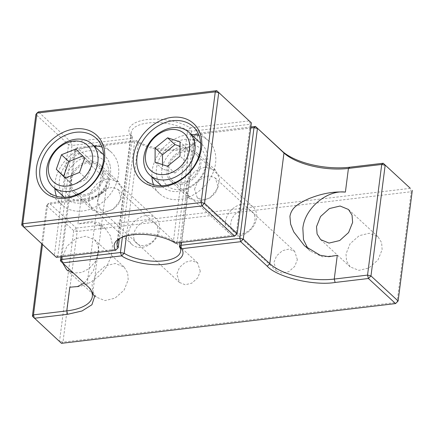 <?xml version="1.0" encoding="UTF-8"?>
<svg xmlns="http://www.w3.org/2000/svg" width="434" height="434" viewBox="0 0 434 434"><rect width="100%" height="100%" fill="white"/><g stroke="black" fill="none" stroke-linecap="round" stroke-linejoin="round"><path stroke-width="0.33" stroke-dasharray="2.17 1.63" d="M382.126 249.664L381.622 242.66L377.992 236.747L369.236 233.259L359.222 235.662L350.14 243.664L346.012 253.961L346.516 260.97L350.146 266.877L358.902 270.366L368.922 267.968L377.998 259.961L382.126 249.664M308.021 248.785L310.115 251.009L322.522 256.836L337.283 255.382M62.93 263.427L62.567 256.917L66.972 246.235L75.543 238.738L85.617 236.21L94.547 239.704L98.111 245.4L98.681 252.621L95.567 261.355L89.285 268.462L81.619 272.503L73.389 273.094M128.187 279.887L127.683 272.877L124.048 266.97L115.292 263.481L105.278 265.879L96.196 273.887L92.068 284.183L92.572 291.187L96.202 297.1L104.957 300.583L114.977 298.185L124.053 290.178L128.187 279.887M194.541 189.213L197.226 182.524L203.134 177.316L209.638 175.759L215.329 178.027L218.02 186.425L215.335 193.114L209.427 198.322L202.922 199.879L197.231 197.611L194.541 189.213M297.366 259.749L294.681 251.357L288.99 249.089L282.474 250.651L276.577 255.854L273.892 262.543L276.577 270.941L282.268 273.208L288.784 271.646L294.681 266.443L297.366 259.749M97.482 200.768L100.162 194.074L106.07 188.866L112.574 187.309L118.27 189.577L120.956 197.975L118.27 204.664L112.363 209.872L105.863 211.429L100.167 209.161L97.482 200.768M200.302 271.304L197.616 262.906L191.926 260.639L185.416 262.201L179.513 267.404L176.828 274.098L179.519 282.491L185.209 284.758L191.719 283.196L197.622 277.993L200.302 271.304M76.265 228.083L410.336 188.329L411.22 191.725L77.149 231.479L76.265 228.083L73.709 230.655L46.568 205.575L49.118 202.998L76.265 228.083M82.417 199.038L49.118 202.998L47.642 204.213L80.941 200.253L82.417 199.038A50.642 21.402 7.3 0 0 102.278 193.092A50.642 21.402 7.3 0 0 103.688 172.195L101.133 174.766A48.076 20.317 7.3 0 1 106.498 185.909A48.076 20.317 7.3 0 1 99.793 194.606A48.076 20.317 7.3 0 1 80.941 200.253L77.903 223.933L92.664 222.479L105.077 228.311L99.467 223.125L91.916 221.166L77.903 223.933M250.863 126.994L196.233 133.498A34.617 14.631 7.3 0 1 192.794 144.918A34.617 14.631 7.3 0 1 136.395 140.616L77.149 147.668L103.688 172.195M88.97 287.492A48.076 20.317 7.3 0 0 88.026 286.456A48.076 20.317 7.3 0 0 86.963 285.415L101.133 174.766L74.599 150.24L77.149 147.668L75.673 148.884L134.583 141.869L136.39 140.616L138.375 142.629L134.583 141.875L122.372 237.214M179.969 242.622L193.624 136.054L196.233 133.498L193.618 136.054A32.051 13.546 7.3 0 1 194.785 140.638A32.051 13.546 7.3 0 1 190.314 146.437A32.051 13.546 7.3 0 1 138.37 142.629L126.424 235.917M181.282 242.465L195.088 134.676L250.727 128.052M32.393 316.218L59.534 341.303L62.973 342.122L77.149 231.479L73.709 230.655L59.534 341.303L61.498 343.337L62.973 342.122L397.05 302.368L411.22 191.725L412.3 190.363M42.478 244.526L47.642 204.213L46.568 205.575L41.669 243.783M69.798 287.216L79.883 286.57L90.451 282.42L99.82 275.297L106.851 266.357L111.359 255.897L112.558 245.08L110.301 235.608L105.077 228.311M84.245 283.125L93.565 270.425L97.932 252.805L100.9 229.667L99.467 223.125M61.867 256.678L75.673 148.884L74.599 150.24L60.95 256.787M88.921 287.449L60.424 260.888M94.194 146.03A36.027 28.074 -47.3 0 0 90.928 146.247A36.027 28.074 -47.3 0 0 54.863 188.589M56.474 196.276A36.027 28.074 -47.3 0 0 62.328 205.092A36.027 28.074 -47.3 0 0 82.634 211.022A36.027 28.074 -47.3 0 0 114.847 186.832A36.027 28.074 -47.3 0 0 111.234 152.177A36.027 28.074 -47.3 0 0 101.979 147.034M191.258 134.48A36.027 28.074 -47.3 0 0 187.993 134.697A36.027 28.074 -47.3 0 0 151.922 177.039M153.538 184.727A36.027 28.074 -47.3 0 0 159.392 193.542A36.027 28.074 -47.3 0 0 179.692 199.472A36.027 28.074 -47.3 0 0 211.911 175.282A36.027 28.074 -47.3 0 0 208.293 140.627A36.027 28.074 -47.3 0 0 199.043 135.484M84.565 195.924A19.232 14.989 132.7 0 1 73.726 192.761A19.232 14.989 132.7 0 1 71.8 174.262A19.232 14.989 132.7 0 1 88.997 161.345A19.232 14.989 132.7 0 1 99.831 164.513A19.232 14.989 132.7 0 1 101.762 183.007A19.232 14.989 132.7 0 1 84.565 195.924M107.746 178.672L97.916 182.741L90.435 191.823L88.52 201.691L92.475 210.089L103.314 213.251L113.144 209.183L120.625 200.101L122.54 190.233L118.585 181.835L107.746 178.672M181.629 184.374A19.232 14.989 132.7 0 1 170.79 181.206A19.232 14.989 132.7 0 1 168.859 162.707A19.232 14.989 132.7 0 1 186.056 149.795A19.232 14.989 132.7 0 1 196.895 152.958A19.232 14.989 132.7 0 1 198.826 171.457A19.232 14.989 132.7 0 1 181.629 184.374M204.805 167.123L194.974 171.191L187.499 180.273L185.584 190.141L189.539 198.533L200.378 201.702L210.208 197.633L217.689 188.551L219.599 178.683L215.644 170.285L204.805 167.123M118.189 247.727L116.719 249.105L57.814 256.12L54.375 255.3L56.339 257.335L57.814 256.12L71.984 145.471L130.894 138.462L130.346 135.028L132.365 137.079A32.051 13.546 7.3 0 1 131.198 132.495A32.051 13.546 7.3 0 1 153.088 122.567A32.051 13.546 7.3 0 1 187.613 130.504L190.184 127.905A34.617 14.631 7.3 0 0 147.354 119.54A34.617 14.631 7.3 0 0 130.346 135.028L71.1 142.081L68.55 144.652L71.984 145.471L71.1 142.081L38.425 111.88L35.876 114.457L68.55 144.652L54.375 255.3L21.7 225.1M190.184 127.905L249.425 120.858L250.309 124.254L191.399 131.263L190.184 127.905M120.354 238.114A32.051 13.546 -172.7 0 1 121.498 237.344A32.051 13.546 -172.7 0 1 173.437 241.147L187.613 130.504L191.399 131.263L177.229 241.906L173.437 241.152L175.417 243.165L177.229 241.906L236.134 234.897L250.309 124.254L251.389 122.893M132.365 137.079L130.894 138.462L116.719 249.105L115.58 250.282M132.365 137.073L119.307 238.998M128.421 237.691A17.691 13.79 -47.3 0 0 131.936 244.456A17.691 13.79 -47.3 0 0 150.452 243.979A17.691 13.79 -47.3 0 0 159.468 225.23A17.691 13.79 -47.3 0 0 155.952 218.465A17.691 13.79 -47.3 0 0 137.437 218.942A17.691 13.79 -47.3 0 0 128.421 237.691M102.305 172.406A17.691 13.79 132.7 0 1 93.288 191.155A17.691 13.79 132.7 0 1 74.773 191.627A17.691 13.79 132.7 0 1 71.257 184.862A17.691 13.79 132.7 0 1 80.274 166.113A17.691 13.79 132.7 0 1 98.789 165.642A17.691 13.79 132.7 0 1 102.305 172.406M133.78 237.984A13.687 10.666 -47.3 0 0 147.647 244.575A13.687 10.666 -47.3 0 0 157.797 228.344A13.687 10.666 -47.3 0 0 143.931 221.752A13.687 10.666 -47.3 0 0 133.78 237.984M108.69 169.846A24.971 19.459 132.7 0 1 90.169 199.45A24.971 19.459 132.7 0 1 64.872 187.428A24.971 19.459 132.7 0 1 83.393 157.819A24.971 19.459 132.7 0 1 108.69 169.846M110.361 166.727A28.975 22.579 132.7 0 1 95.588 197.437A28.975 22.579 132.7 0 1 65.274 198.213A28.975 22.579 132.7 0 1 59.512 187.135A28.975 22.579 132.7 0 1 74.285 156.424A28.975 22.579 132.7 0 1 104.605 155.649A28.975 22.579 132.7 0 1 110.361 166.727M79.503 172.428L86.876 179.242L92.079 164.698L84.701 157.884M92.079 164.698L75.695 149.041M83.073 155.86L82.764 155.98M65.599 178.005L72.673 184.944L65.295 178.124M72.673 184.944L86.876 179.242M241.054 204.365A17.691 13.79 -47.3 0 0 226.77 216.875A17.691 13.79 -47.3 0 0 229 232.906A17.691 13.79 -47.3 0 0 240.957 235.45A17.691 13.79 -47.3 0 0 255.241 222.94A17.691 13.79 -47.3 0 0 253.017 206.915A17.691 13.79 -47.3 0 0 241.054 204.365M183.794 182.627A17.691 13.79 132.7 0 1 171.837 180.077A17.691 13.79 132.7 0 1 169.607 164.052A17.691 13.79 132.7 0 1 183.891 151.542A17.691 13.79 132.7 0 1 195.853 154.092A17.691 13.79 132.7 0 1 198.078 170.117A17.691 13.79 132.7 0 1 183.794 182.627M242.888 209.589A13.687 10.666 -47.3 0 0 230.698 224.595A13.687 10.666 -47.3 0 0 242.812 233.638A13.687 10.666 -47.3 0 0 255.002 218.633A13.687 10.666 -47.3 0 0 242.888 209.589M183.777 189.018A24.971 19.459 132.7 0 1 161.676 172.52A24.971 19.459 132.7 0 1 183.913 145.151A24.971 19.459 132.7 0 1 206.009 161.643A24.971 19.459 132.7 0 1 183.777 189.018M181.922 190.835A28.975 22.579 132.7 0 1 162.332 186.658A28.975 22.579 132.7 0 1 158.687 160.412A28.975 22.579 132.7 0 1 182.079 139.927A28.975 22.579 132.7 0 1 201.664 144.099A28.975 22.579 132.7 0 1 205.309 170.345A28.975 22.579 132.7 0 1 181.922 190.835M155.084 162.202L162.462 169.016L174.891 173.074L167.513 166.26M174.891 173.074L187.363 162.907L179.985 156.094M187.363 162.907L187.407 148.683L180.029 141.869M187.407 148.683L180.018 146.269M162.473 164.611L162.462 169.016M377.992 236.747L348.507 209.503M310.115 251.009L304.505 245.823M124.048 266.97L94.547 239.704M294.681 251.357L215.329 178.027M197.616 262.906L118.265 189.577M99.793 194.606L102.278 193.092M190.314 146.437L192.794 144.918M106.498 185.909L100.894 229.667M97.932 252.805L92.328 296.558M194.785 140.638L180.609 251.286M350.146 266.877L320.677 239.644M96.202 297.1L66.847 269.97M276.577 270.941L197.231 197.611M179.519 282.491L100.167 209.161M88.026 286.456L89.898 288.393M62.328 205.092L47.225 191.134M159.392 193.542L144.289 179.584M92.48 210.083L73.726 192.761M189.539 198.533L170.79 181.206M111.234 152.177L96.126 138.218M208.293 140.627L193.19 126.663M121.498 237.344L119.014 238.863M118.585 181.835L99.831 164.513M215.644 170.285L196.895 152.958M131.198 132.495L117.028 243.143M131.936 244.456L74.773 191.627M65.274 198.213L64.265 197.28M155.952 218.465L98.789 165.642M104.605 155.649L103.596 154.721M229 232.906L171.837 180.077M162.332 186.658L161.323 185.73M253.017 206.915L195.853 154.092M201.664 144.099L200.654 143.166"/><path stroke-width="0.65" d="M316.505 226.7L320.547 216.528L329.428 208.548L340.099 206.014L348.491 209.486L352.039 215.128L352.625 222.398L348.583 232.564L339.703 240.544L329.032 243.083L320.639 239.611L317.097 233.969L316.505 226.7M349.902 167.204L348.426 168.419L345.393 192.105C334.468 191.372 323.135 193.238 311.395 197.703C308.037 198.756 299.601 203.052 297.572 204.891C293.286 207.767 290.737 211.597 289.928 216.382L290.617 224.123L293.726 231.859L304.505 245.823L320.135 255.246L328.809 256.689L337.283 255.382L334.251 279.067L367.544 275.102L381.719 164.459L383.195 163.244L349.902 167.204A50.642 21.402 7.3 0 1 282.013 150.972L255.474 126.446L250.863 126.994M345.393 192.105C327.236 189.609 304.597 208.315 302.851 228.322L303.491 239.747L308.021 248.785M410.336 188.329L383.195 163.244L410.336 188.329M250.727 128.052L253.998 127.661L255.474 126.446L283.972 153.007A48.076 20.317 7.3 0 0 348.426 168.419L381.719 164.459L385.159 165.278L370.983 275.926L398.124 301.012L412.3 190.363M181.282 242.465L180.918 245.318L239.823 238.304L253.998 127.661L257.438 128.48L243.262 239.129L269.802 263.655A48.076 20.317 7.3 0 0 334.251 279.067L335.135 282.463L368.428 278.498L395.575 303.583L61.498 343.337L32.393 316.218L41.669 243.783M73.389 273.094L66.7 269.834L62.93 263.427M42.478 244.526L33.472 314.862L66.765 310.896L69.798 287.216L77.464 286.57L84.245 283.125M88.97 287.492A48.076 20.317 7.3 0 1 92.328 296.558A48.076 20.317 7.3 0 1 66.765 310.896L67.65 314.292L34.357 318.258L33.472 314.862L32.393 316.218M89.898 288.393L60.424 260.888L60.95 256.787M61.867 256.678L61.498 259.527L120.408 252.517L122.372 237.214M179.969 242.622L179.448 246.702A32.051 13.546 7.3 0 1 180.609 251.286A32.051 13.546 7.3 0 1 158.725 261.214A32.051 13.546 7.3 0 1 124.2 253.277L126.424 235.917M367.544 275.102L370.983 275.926L368.428 278.498L367.544 275.102M398.124 301.012L395.575 303.583L398.124 301.012M90.05 288.545L94.547 296.639L91.916 304.755L81.993 310.994L67.65 314.292M60.424 260.888L61.498 259.527L62.387 262.923L121.628 255.876L120.408 252.517L124.2 253.277L121.628 255.876C130.488 262.131 151.325 266.199 164.453 264.241C178.347 262.982 186.615 255.447 181.466 248.753L240.707 241.7L239.823 238.304L243.262 239.129L240.707 241.7L267.246 266.226L269.802 263.655L283.972 153.007L282.013 150.972M179.443 246.702L181.466 248.753L180.918 245.318L179.443 246.702M335.135 282.463C313.787 286.033 277.044 277.158 267.246 266.226M66.049 198.278A38.593 30.076 132.7 0 1 36.521 167.627A38.593 30.076 132.7 0 1 74.941 128.893A38.593 30.076 132.7 0 1 104.469 159.544A38.593 30.076 132.7 0 1 66.049 198.278M75.825 132.289A36.027 28.074 -47.3 0 0 43.606 156.479A36.027 28.074 -47.3 0 0 47.225 191.134A36.027 28.074 -47.3 0 0 67.525 197.063A36.027 28.074 -47.3 0 0 99.744 172.868A36.027 28.074 -47.3 0 0 96.126 138.218A36.027 28.074 -47.3 0 0 75.825 132.289M163.113 186.728A38.593 30.076 132.7 0 1 133.585 156.077A38.593 30.076 132.7 0 1 172 117.343A38.593 30.076 132.7 0 1 201.528 147.989A38.593 30.076 132.7 0 1 163.113 186.728M172.884 120.739A36.027 28.074 -47.3 0 0 140.67 144.929A36.027 28.074 -47.3 0 0 144.289 179.584A36.027 28.074 -47.3 0 0 164.589 185.513A36.027 28.074 -47.3 0 0 196.803 161.318A36.027 28.074 -47.3 0 0 193.19 126.663A36.027 28.074 -47.3 0 0 172.884 120.739M54.863 188.589A36.027 28.074 -47.3 0 0 56.474 196.276M151.922 177.039A36.027 28.074 -47.3 0 0 153.538 184.727M36.95 113.095L22.78 223.743L201.099 202.521L215.275 91.878L36.95 113.095L35.876 114.457L21.7 225.1L22.78 223.743L23.664 227.139L201.984 205.917L201.099 202.521L204.539 203.345L218.714 92.697L215.275 91.878L216.75 90.663L38.425 111.88L36.95 113.095M101.979 147.034A36.027 28.074 -47.3 0 0 94.194 146.03M199.043 135.484A36.027 28.074 -47.3 0 0 191.258 134.48M21.7 225.1L56.339 257.335L115.58 250.282A34.617 14.631 7.3 0 1 119.014 238.863A34.617 14.631 7.3 0 1 175.417 243.165L234.658 236.112L201.984 205.917L204.539 203.345L237.214 233.541L251.389 122.893L216.75 90.663L251.389 122.893M234.658 236.112L237.214 233.541L234.658 236.112M120.354 238.114A32.051 13.546 -172.7 0 0 117.028 243.143A32.051 13.546 -172.7 0 0 118.189 247.722L115.58 250.282M119.307 238.998L118.189 247.727M97.758 155.084A28.975 22.579 132.7 0 1 82.992 185.795A28.975 22.579 132.7 0 1 52.671 186.571A28.975 22.579 132.7 0 1 46.915 175.488A28.975 22.579 132.7 0 1 61.682 144.782A28.975 22.579 132.7 0 1 92.003 144.007A28.975 22.579 132.7 0 1 97.758 155.084M92.404 154.792A24.971 19.459 132.7 0 1 73.883 184.401A24.971 19.459 132.7 0 1 48.586 172.374A24.971 19.459 132.7 0 1 67.107 142.764A24.971 19.459 132.7 0 1 92.404 154.792M75.695 149.041L84.701 157.884L79.503 172.428L65.295 178.124L56.29 169.287L61.487 154.743L75.695 149.041M82.764 155.98L68.865 161.562L61.487 154.743M68.865 161.562L63.662 176.101L56.29 169.287M63.662 176.101L65.599 178.005M169.325 179.193A28.975 22.579 132.7 0 1 149.735 175.016A28.975 22.579 132.7 0 1 146.09 148.77A28.975 22.579 132.7 0 1 169.477 128.285A28.975 22.579 132.7 0 1 189.067 132.457A28.975 22.579 132.7 0 1 192.712 158.703A28.975 22.579 132.7 0 1 169.325 179.193M167.491 173.969A24.971 19.459 132.7 0 1 145.39 157.471A24.971 19.459 132.7 0 1 167.627 130.102A24.971 19.459 132.7 0 1 189.723 146.594A24.971 19.459 132.7 0 1 167.491 173.969M179.985 156.094L167.513 166.26L155.084 162.202L155.128 147.978L167.6 137.811L180.029 141.869L179.985 156.094M180.018 146.269L174.978 144.625L167.6 137.811M174.978 144.625L162.506 154.792L155.128 147.978M162.506 154.792L162.473 164.611M64.265 197.28L52.671 186.571M103.596 154.721L92.003 144.007M161.323 185.73L149.735 175.016M200.654 143.166L189.067 132.457"/></g></svg>

